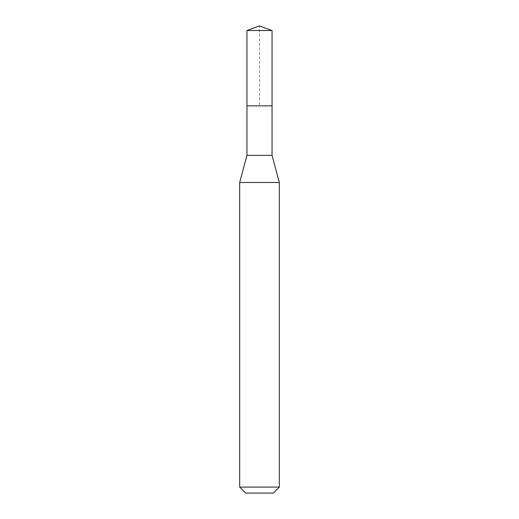 <?xml version="1.0" encoding="UTF-8"?>
<svg xmlns="http://www.w3.org/2000/svg" width="519" height="519" viewBox="0 0 519 519"><rect width="100%" height="100%" fill="white"/><g stroke="black" fill="none" stroke-linecap="round" stroke-linejoin="round"><path stroke-width="0.39" stroke-dasharray="2.6 1.95" d="M246.947 30.517L272.053 30.517M272.053 105.844L246.947 105.844L272.053 105.844M272.053 155.369L246.947 155.369M239.674 182.493L279.326 182.493M279.326 487.101L239.674 487.101M273.377 493.05L245.623 493.05M246.947 105.844L259.5 105.844L259.5 25.95"/><path stroke-width="0.78" d="M246.947 105.844L246.947 155.369L272.053 155.369L272.053 30.517L246.947 30.517L246.947 105.844L272.053 105.844L246.947 105.844L246.947 30.517L259.5 25.95L246.947 30.517M272.053 155.369L279.326 182.493L239.674 182.493L246.947 155.369M279.326 487.101L273.377 493.05L245.623 493.05L239.674 487.101L279.326 487.101L279.326 182.493M259.5 25.95L272.053 30.517M239.674 487.101L239.674 182.493"/></g></svg>
